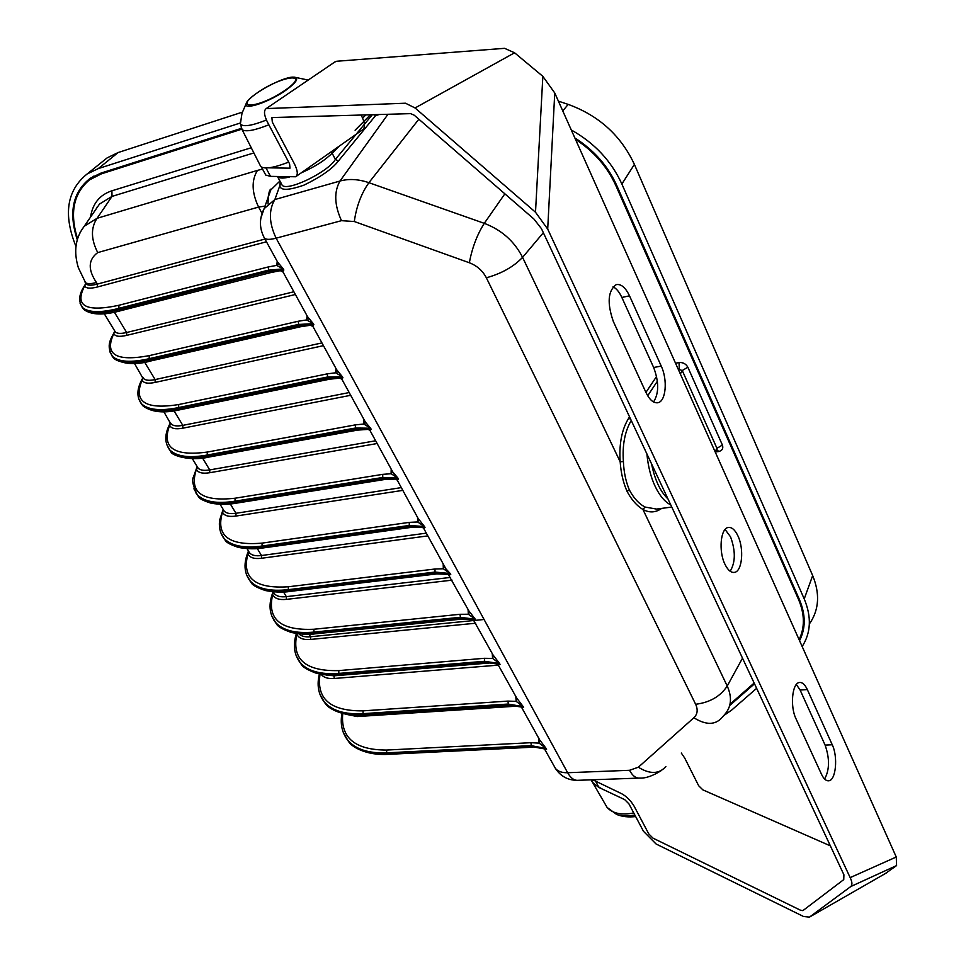 <?xml version="1.0" encoding="UTF-8"?>
<svg xmlns="http://www.w3.org/2000/svg" width="966" height="966" viewBox="0 0 966 966"><rect width="100%" height="100%" fill="white"/><g stroke="black" fill="none" stroke-linecap="round" stroke-linejoin="round"><path stroke-width="1.45" d="M601.818 788.848L593.221 783.523L591.047 779.828M280.647 182.284L281.794 184.434C284.354 193.224 327.824 172.552 335.371 159.426L332.171 153.244C324.335 160.501 317.766 165.271 300.933 173.059M289.764 176.935C283.907 178.432 279.911 178.432 277.773 176.911L277.435 176.573M280.961 183.262L279.802 185.738L280.285 181.608M379.24 114.507L375.834 115.546L373.395 114.664M268.029 203.995L268.343 196.231L270.661 190.073L279.959 180.992M265.046 206.096L258.598 207.074C251.728 192.56 251.341 180.34 257.451 170.402L262.535 169.074M261.931 213.196L258.598 207.074L97.735 252.597C90.913 239.242 90.707 227.807 97.095 218.292L257.451 170.402M402.846 490.366L235.97 516.061C228.652 517.076 224.172 515.784 222.53 512.173C215.527 535.695 228.701 546.007 262.052 543.121L409.222 522.377L417.602 521.954L417.578 517.208M236.284 502.863C221.999 504.976 211.228 503.829 203.983 499.422M395.601 479.076L398.475 479.088L397.243 480.15L396.809 479.607M196.013 493.107L198.368 496.488C205.299 503.141 217.736 505.049 235.68 502.223L383.381 478.593L398.475 479.088L397.944 478.122L382.765 477.47L235.052 501.173C217.096 504.01 204.538 501.897 197.366 494.846L193.912 488.808M392.281 471.36L397.944 478.122L391.097 473.726L391.194 469.138M377.151 443.527L209.743 472.724C202.413 473.883 197.982 472.748 196.448 469.307C188.793 492.237 201.653 501.885 235.04 498.227L235.052 501.173L237.093 503.032L384.637 479.498M368.191 429.387L371.137 429.218L370.002 430.51L369.604 430.015M168.627 448.417L170.897 451.677C177.575 457.86 189.916 459.345 207.895 456.109L356.068 429.182L371.137 429.218L370.594 428.216L355.428 428.023L207.255 455.034C189.264 458.27 176.802 456.592 169.859 449.999L166.623 444.336M364.979 421.611L370.594 428.216L363.784 424.026L364.013 419.594M350.694 395.299L182.803 428.192C175.462 429.52 171.079 428.554 169.666 425.281C161.322 447.584 173.844 456.52 207.243 452.064L207.255 455.034L209.405 456.966L357.42 430.136M140.481 402.472L142.654 405.611C149.078 411.299 161.298 412.313 179.314 408.666L327.921 378.237L329.478 379.227L342.954 377.791L341.553 378.889M323.441 345.647L155.115 382.427C147.762 383.937 143.439 383.14 142.135 380.049C133.079 401.687 145.25 409.85 178.65 404.549L327.208 373.866L327.921 378.237L342.954 377.791L342.387 376.764L327.257 377.042L178.65 407.555C160.622 411.214 148.269 409.982 141.591 403.873L138.585 398.62M336.566 369.58L342.387 376.764L335.637 372.791L335.999 368.529M111.537 355.234L113.614 358.217C119.748 363.385 131.835 363.916 149.887 359.823L298.88 325.699L300.547 326.75L313.865 324.733L312.646 326.158M295.379 294.497L126.655 335.383C119.301 337.062 115.026 336.458 113.855 333.56C104.038 354.486 115.823 361.839 149.211 355.645L298.168 321.255L298.88 325.699L313.865 324.733L313.286 323.67L298.192 324.467L149.199 358.676C131.147 362.781 118.915 362.033 112.515 356.442L109.75 351.612M307.538 316.655L313.286 323.67L306.584 319.939L307.103 315.858M81.76 306.633L83.728 309.47C89.56 314.071 101.515 314.095 119.579 309.518L268.91 271.482L270.697 272.593L283.859 269.973L282.809 271.76M266.447 241.778L97.373 286.999C90.019 288.87 85.817 288.46 84.767 285.767C74.165 305.92 85.527 312.429 118.89 305.28L268.186 266.966L268.91 271.482L283.859 269.973L283.255 268.874L268.21 270.214L118.866 308.347C100.802 312.924 88.703 312.682 82.605 307.635L80.069 303.239M277.568 262.04L283.255 268.874L276.614 265.396L277.278 261.52M80.045 232.528L84.259 226.225L97.095 218.292L112.008 196.4L99.486 204.08L95.32 210.129M97.735 252.597C88.184 259.613 87.749 269.574 96.443 282.495C90.961 283.98 87.266 284.016 85.334 282.567L84.646 281.432M85.491 282.833L86.216 284.016C87.942 285.55 91.673 285.574 97.397 284.076L264.95 239.049M85.733 283.424L84.767 285.767L85.781 283.63M118.89 305.28L118.866 308.347L121.414 310.521C103.881 315.471 91.323 315.121 83.716 309.47L82.593 307.635C75.976 298.313 82.412 289.076 85.394 284.245L86.216 284.016L78.379 267.787C73.44 251.607 75.408 237.757 84.271 226.225L95.296 210.177M114.568 330.686L115.352 331.978C117.176 333.668 120.943 333.838 126.667 332.497L293.881 291.768M149.211 355.645L149.199 358.676L151.602 360.765C135.675 365.281 123.008 364.424 113.602 358.217L112.515 356.442C105.632 345.297 110.993 338.873 114.495 331.785L115.352 331.966M142.847 377.223L143.692 378.612C145.6 380.459 149.404 380.773 155.128 379.578L321.944 342.906M143.089 377.778L142.135 380.049L143.04 377.525M178.65 404.549L178.65 407.555L180.92 409.56C163.918 413.629 151.167 412.313 142.654 405.599L141.591 403.873C136.303 397.135 136.701 388.525 142.775 378.02L134.443 363.385M170.366 422.504L171.272 423.977C173.252 425.97 177.092 426.429 182.803 425.366L349.185 392.558M170.608 423.048L169.666 425.281L170.463 422.649M209.405 456.966C190.217 461.724 171.006 455.312 170.897 451.677L169.859 449.987C164.317 442.923 164.462 433.927 170.294 422.999L163.797 411.697M197.161 466.578L198.102 468.136C200.155 470.273 204.031 470.865 209.731 469.911L375.641 440.774M197.378 467.097L196.448 469.307L197.149 466.578M198.368 496.488L197.354 494.846C192.886 485.922 191.63 479.873 193.562 476.697L197.076 466.771L198.102 468.136L192.331 458.633M223.231 509.493L224.233 511.135C226.358 513.393 230.258 514.105 235.958 513.284L401.337 487.613M223.46 510L222.53 512.173L223.146 509.348M372.321 114.7L335.371 159.426L338.39 161.008L376.414 114.592M418.52 518.935L424.485 526.53L409.282 525.468L262.076 546.032C244.169 548.483 231.514 545.971 224.112 538.497L220.453 532.085M423.217 527.75L423.676 528.33L425.004 527.472L424.485 526.53L417.602 521.954L418.833 519.986L418.483 518.863M443.189 563.89L443.322 568.769L450.241 573.526L445.954 568.926L423.676 528.33L422.263 527.303L425.004 527.472L409.886 526.555L262.692 547.046C244.253 549.4 231.719 547.082 225.09 540.091L222.675 536.613M675.536 363.204L679.013 362.564C682.95 362.238 685.896 363.796 687.852 367.213L682.262 370.521L680.342 373.963M687.852 367.213L722.411 445.06L716.953 448.296L682.262 370.521L678.192 369.169M679.013 362.564L679.315 368.964L678.639 370.159M253.877 152.93L112.008 196.4L111.899 190.809L251.257 147.75M77.522 238.602C69.504 212.967 73.488 193.393 89.476 179.893L101.406 173.844L241.645 129.227M88.727 180.473L93.919 176.054M575.458 139.333C593.824 151.288 607.288 166.707 615.837 185.557L798.532 599.451C804.775 614.171 804.956 627.562 799.087 639.637M730.827 703.49L754.144 683.047M801.249 634.445L803.784 627.562M235.04 498.227L382.705 474.354L382.765 477.47L384.746 479.486L395.649 479.076L397.243 480.15L418.773 519.636M207.243 452.064L355.379 424.871L355.428 428.023L357.529 430.111L368.215 429.399L370.002 430.51L393.657 473.606L392.341 471.77L391.097 473.726L382.705 474.354M339.947 378.189L341.928 379.324L366.307 423.76L365.063 422.082L363.784 424.026L355.379 424.871M310.786 325.385L312.96 326.532L338.1 372.369L336.941 370.859L335.637 372.791L327.208 373.866M336.832 370.328L336.603 369.628M280.708 270.903L283.062 272.05L309.011 319.348L307.925 318.007L306.584 319.939L298.168 321.255M338.39 161.008C332.219 168.941 320.76 176.971 304.024 185.11C288.532 190.495 280.454 190.7 279.802 185.738L274.863 199.551L339.996 181.028C348.919 178.577 358.555 179.133 368.903 182.683L484.28 223.339C501.644 229.956 514.407 241.295 522.582 257.354C513.574 266.809 501.499 273.607 486.345 277.773C482.662 270.709 476.987 265.698 469.331 262.752L354.305 221.528L341.493 220.671L276.119 238.179C270.239 239.713 266.362 239.737 264.515 238.252L278.993 264.636L277.991 263.452L276.614 265.396L268.186 266.966M246.378 574.444L250.146 580.977C257.234 588.741 269.973 591.639 288.363 589.658L435.038 572.065L434.966 569.01L443.322 568.769L444.541 566.8L445.954 568.926L444.251 565.81M448.755 574.251L449.335 575.096L450.748 574.444L436.825 573.913L435.63 573.116L288.967 590.649C270.577 592.629 257.958 589.924 251.112 582.534L248.624 578.948M468.075 609.232L468.317 614.243L475.26 619.17L469.235 611.345M448.115 574.142L469.476 612.009M473.702 619.749L474.258 620.51L475.743 620.051L473.219 619.641L461.748 619.097L460.625 618.349L314.518 633.068C296.176 634.698 283.485 631.619 276.445 623.855L273.897 620.184M492.249 653.294L492.588 658.426L499.567 663.497L493.505 655.576M473.219 619.641L493.747 656.228M497.937 663.944L498.468 664.632L500.038 664.354L497.611 663.859L484.92 662.302L339.404 674.365C321.11 675.645 308.347 672.227 301.114 664.113L298.518 660.346M515.759 696.136L516.194 701.376L523.186 706.593L517.1 698.575M497.611 663.859L517.341 699.215M521.519 706.907L508.527 705.023L363.627 714.562C345.393 715.528 332.57 711.785 325.168 703.345L322.511 699.493M538.617 737.795L539.137 743.132L546.14 748.481L540.042 740.391M521.314 706.846L540.284 741.019M544.438 748.686L531.493 746.585L387.221 753.722C369.048 754.386 356.176 750.341 348.605 741.574L345.9 737.65M631.245 420.476C624.857 431.355 622.237 445.036 623.396 461.531C623.843 472.193 625.847 481.684 629.397 490.028L626.97 491.187C623.191 482.541 620.933 472.736 620.172 461.796L623.396 461.531M670.766 504.916C664.91 502.006 659.706 495.836 655.165 486.381C650.842 477.252 648.089 466.433 646.906 453.935M651.579 463.921C654.791 479.836 660.249 491.513 667.965 498.927M671.768 507.053L656.518 509.082L645.071 507.041C638.997 503.89 633.781 498.215 629.397 490.028M626.97 491.187C631.51 499.772 636.836 505.858 642.933 509.456L645.071 507.041M251.1 582.522C252.138 585.01 256.944 587.69 265.517 590.576C275.298 592.327 283.533 592.593 290.198 591.385L288.363 589.658L288.339 586.773C255.024 588.946 241.56 578.006 247.936 553.929C249.711 557.696 254.227 559.145 261.496 558.276L427.829 535.889M435.038 572.065L450.241 573.526L450.748 574.444L435.63 573.116L435.038 572.065M271.555 615.511L275.503 622.346C282.784 630.472 295.596 633.732 313.938 632.102L313.902 629.252C280.635 630.75 266.906 619.206 272.69 594.621C274.561 598.522 279.114 600.115 286.371 599.379L452.112 580.155M450.615 577.402L286.347 596.65C280.695 597.254 276.747 596.312 274.477 593.812L273.269 591.82L272.69 594.621L273.088 591.808C268.343 603.955 269.164 614.135 275.503 622.346L276.445 623.855C277.556 626.463 282.519 629.349 291.321 632.476C301.38 634.42 309.494 634.855 315.689 633.768L313.938 632.102L460.058 617.322L475.26 619.17L475.743 620.051L460.625 618.349L459.985 614.291L313.902 629.252M296.091 655.528L300.209 662.64C307.671 671.116 320.543 674.703 338.837 673.423L338.788 670.597C305.582 671.442 291.599 659.343 296.828 634.276C298.772 638.321 303.372 640.035 310.605 639.444L475.743 623.203M296.381 633.527C292.795 645.022 294.062 654.731 300.209 662.64L301.114 664.113C302.443 666.951 307.574 670.018 316.498 673.314C326.641 675.415 334.634 675.995 340.491 675.029L338.837 673.423L484.364 661.299L499.567 663.497L500.038 664.354L484.92 662.302L484.28 658.305L338.788 670.597M321.183 674.377C323.622 677.552 327.969 678.929 334.236 678.482L498.722 665.103M320 694.518L324.274 701.896C331.906 710.698 344.838 714.611 363.071 713.657L363.023 710.855C330.541 711.217 316.22 698.986 320.06 674.171M509.408 705.711L364.653 715.202L363.071 713.657L507.995 704.057L523.186 706.593L523.632 707.426L508.527 705.023L507.911 701.099L363.023 710.855M346.553 714.393L357.263 716.555L518.042 706.074M343.304 732.53L347.736 740.173C355.524 749.278 368.505 753.492 386.678 752.84L386.629 750.063C355.102 750.027 340.479 737.855 342.737 713.572M532.326 747.225L388.187 754.337L386.678 752.84L530.974 745.631L546.14 748.481L546.587 749.29L531.493 746.585L530.889 742.697L386.629 750.063M341.988 713.367C340.044 723.812 341.964 732.747 347.736 740.173L348.605 741.574C351.141 746.32 365.631 755.726 388.078 754.337M319.384 674.027C316.691 684.954 318.321 694.252 324.274 701.896L325.168 703.345M490.813 662.893L334.2 675.802L326.399 675.065M296.816 633.599L296.828 634.276L297.468 633.684M475.2 620.365L310.581 636.739C305.159 637.222 301.271 636.268 298.905 633.865M251.112 582.534L250.158 580.977C243.939 572.983 243.384 562.997 248.467 551.006L247.936 553.929L248.854 551.779M426.32 533.147L261.484 555.522C255.821 556.235 251.885 555.39 249.687 553.011L248.636 551.296M715.613 451.979L718.68 451.52L716.953 449.661M444.203 565.738L444.493 566.499M459.985 614.291L468.317 614.243L469.524 612.287L469.186 611.261M484.28 658.305L492.588 658.426L493.457 655.491M507.911 701.099L516.194 701.376L517.052 698.49M530.889 742.697L539.137 743.132L539.994 740.306M754.506 683.795L729.692 705.53M799.425 640.373L803.169 630.883M810.063 622.973C819.108 609.244 819.977 593.45 812.672 575.579L634.384 164.401C620.957 135.578 598.896 115.57 568.177 104.388L558.384 101.128M102.01 162.01L107.141 157.881L118.13 152.543L242.333 112.153M77.22 239.628C68.405 212.411 72.764 191.944 90.297 178.239L100.971 173.095L241.271 128.406M574.842 137.945C593.921 150.08 607.868 165.886 616.694 185.339L799.341 599.379C805.765 614.557 805.825 628.323 799.546 640.663M571.292 129.987C594.525 143.016 611.381 161.032 621.875 184.035L804.219 598.908C811.682 616.851 810.993 632.718 802.166 646.52M75.903 246.282C63.08 214.44 66.811 190.338 87.133 173.977L98.327 168.579L240.16 123.056M756.632 688.335L731.721 710.034L723.751 715.589M269.212 191.799L270.371 191.461L269.212 191.799M334.767 62.029L336.687 61.256L504.566 48.324L514.576 52.792L542.844 76.338L554.75 92.978L896.255 857.011L896.581 865.572L885.351 873.542M681.296 753.033L684.761 758.129L698.66 785.744L702.862 789.874L830.362 845.866M361.103 115.014L361.996 116.789C365.088 123.467 365.281 127.802 362.564 129.77L295.656 176.766C298.156 174.943 297.757 170.68 294.473 163.979L272.315 122.09L271.893 117.562L410.61 113.638L414.257 115.22L533.981 219.089L541.467 228.688L843.91 874.785L843.741 879.615L802.891 910.624L800.44 910.189L652.992 838.138L648.778 833.912L634.203 806.344C630.822 800.657 626.596 796.419 621.524 793.641L592.713 779.767M595.793 781.603L598.968 787.495L624.7 799.619L628.914 803.845L643.489 831.328L656.083 843.994L803.519 916.493L809.448 917.12L850.805 886.522C852.483 884.916 852.266 881.946 850.165 877.623L547.698 229.087L535.502 212.23L415.066 107.963L405.503 103.217L266.218 108.59C263.585 110.607 264.008 115.147 267.485 122.199L289.595 163.894L289.993 168.169L268.488 167.83M264.636 172.986L265.759 175.063L270.504 176.367L295.656 176.766M547.698 229.087L554.75 92.978M542.844 76.338L535.502 212.23M629.506 295.825C625.461 287.433 621.017 283.702 616.175 284.656C607.892 290.826 606.962 303.119 613.35 321.533L646 392.546C649.707 400.105 653.728 403.474 658.075 402.677C665.985 401.156 667.772 379.771 661.239 366.09L629.506 295.825L621.85 297.456L653.656 367.491C659.041 381.896 659.005 393.391 653.547 401.977M724.85 564.047C727.796 570.133 731.033 572.91 734.546 572.367C742.19 571.353 744.231 548.99 737.976 535.997C735.029 529.779 731.745 526.941 728.147 527.496C720.576 528.462 718.475 551.043 724.85 564.047M821.535 774.346C823.732 778.922 826.147 781.071 828.78 780.782C835.916 780.359 838.114 756.801 832.257 744.774L807.335 689.579C804.944 684.508 802.299 682.141 799.377 682.503C792.168 683.022 789.898 706.472 795.996 718.776L821.535 774.346M850.165 877.623L896.255 857.011M415.066 107.963L514.576 52.792M850.805 886.522L896.581 865.572M809.448 917.12L886.184 873.071M598.968 787.495L593.245 783.088L591.349 779.828M613.048 286.781C616.393 288.448 619.327 292.01 621.85 297.456M725.092 529.477L730.574 536.891C735.669 550.97 735.524 562.417 730.163 571.244M796.346 684.496L800.114 690.038L825.109 745.1C829.782 758.527 829.613 769.842 824.614 779.043M259.733 164.534L260.808 166.647C264.781 169.304 274.066 167.794 288.653 162.119M604.885 803.615L607.131 807.479C612.637 813.505 621.512 815.328 633.732 812.937M593.221 783.523L607.119 807.455L616.622 814.435L618.832 815.135L626.391 816.029L634.879 815.099M96.443 282.495L97.397 284.076L97.373 286.999M114.35 312.127L126.667 332.497L126.655 335.383M144.61 362.178L155.128 379.578L155.115 382.427M173.989 410.779L182.803 425.366L182.803 428.192M202.534 458.005L209.731 469.911L209.743 472.724M230.282 503.902L235.958 513.284L235.97 516.061M370.485 114.749L355.09 130.217M339.199 146.18L332.171 153.244L330.988 151.952M260.808 218.28L264.104 208.692L274.863 199.551C268.536 210.153 268.959 223.025 276.119 238.179L567.646 772.728C562.031 772.872 557.962 771.46 555.45 768.477L554.013 765.869M630.846 419.63L628.806 418.012C621.85 429.121 618.977 443.72 620.172 461.796L522.582 257.354L543.339 232.709M469.331 262.752C472.193 247.682 477.168 234.545 484.28 223.339L504.856 193.828M354.305 221.528C356.418 206.446 361.284 193.49 368.903 182.683L418.858 119.204M341.493 220.671C334.381 205.034 333.874 191.823 339.996 181.028L387.994 114.266M362.624 118.118L365.86 114.882M628.806 418.012L629.554 416.877M645.928 392.389L656.578 376.45M657.387 381.22L647.691 395.758M409.222 522.377L409.282 525.468L411.166 527.388L422.263 527.315M97.276 206.809L96.866 207.883M262.052 543.121L262.076 546.032L264.02 547.819L411.057 527.412M90.514 217.133C92.615 203.572 99.739 194.794 111.899 190.809M102.927 172.467L101.406 173.844M616.417 184.723L615.837 185.557M798.942 598.461L798.532 599.451M718.68 451.52C722.242 450.603 723.486 448.453 722.411 445.06M268.101 197.704C268.934 191.872 269.937 189.01 271.108 189.107L264.104 208.692C259.105 218.558 259.238 228.411 264.515 238.252L263.694 236.73M693.878 717.75C705.989 725.297 715.408 725.188 722.157 717.412L724.053 715.226C731.347 707.414 732.397 697.693 727.229 686.041C720.358 696.426 709.829 702.499 695.641 704.274C698.128 709.744 697.537 714.236 693.878 717.75L638.333 767.221L629.518 770.3L567.646 772.728C570.713 778.125 574.215 780.649 578.151 780.299L638.611 778.113M695.641 704.274L486.345 277.773M742.504 658.16L727.229 686.041L642.933 509.456C649.393 513.018 655.648 512.668 661.686 508.394M715.395 452.378L716.953 448.296L715.069 451.665M357.263 716.555L357.577 715.395M334.236 678.482L333.922 675.343M483.604 619.532L476.226 620.269M310.605 639.444L310.581 636.739L309.06 634.215M286.371 599.379L286.347 596.65L283.509 591.965M434.966 569.01L288.339 586.773M261.496 558.276L261.484 555.522L257.27 548.543M629.518 770.3C632.537 775.831 635.954 778.415 639.77 778.077C645.711 778.391 652.907 775.879 661.348 770.554M638.333 767.221C649.961 774.418 659.15 774.164 665.9 766.473M812.672 575.579L804.219 598.908M634.384 164.401L621.875 184.035M568.177 104.388L562.78 110.933M118.13 152.543L98.327 168.579M265.988 167.951L270.504 176.367M832.257 744.774L825.109 745.1M807.335 689.579L800.114 690.038M661.239 366.09L653.656 367.491M268.862 124.795C254.77 130.398 245.871 132.052 242.164 129.758L241.198 127.766M266.435 120.038C251.474 125.894 242.792 127.186 240.389 123.902L240.546 121.028M283.762 79.272L293.084 77.111C299.46 77.485 297.25 81.724 286.443 89.826C269.912 101.853 243.118 110.933 246.137 103.652C246.849 101.49 249.554 98.617 254.239 95.03M285.948 89.693C260.192 107.914 231.309 110.836 256.884 93.098C281.504 75.626 311.354 71.677 285.948 89.693M616.622 814.435C622.201 816.705 628.54 817.405 635.652 816.548M280.732 182.646L277.52 176.585M121.414 310.521L270.601 272.617M151.602 360.765L300.45 326.762M180.92 409.56L329.37 379.252M237.093 503.032C228.616 504.638 219.97 504.699 211.168 503.214C203.403 500.786 199.129 498.553 198.356 496.488M220.055 504.264L224.233 511.135L223.134 509.372L219.874 519.406C219.475 519.865 217.773 531.034 224.112 538.485L225.09 540.091C225.984 542.349 230.5 544.8 238.65 547.468C247.9 549.099 256.352 549.219 264.02 547.819M115.352 331.978L104.231 313.672M93.122 176.633L89.476 179.893M544.365 748.662L555.45 768.477C560.618 776.253 567.815 780.202 577.04 780.347M340.491 675.029L485.862 663.026M315.689 633.768L461.639 619.109M290.198 591.385L436.717 573.925M325.156 703.333C327.317 707.68 341.71 717.001 364.544 715.214M248.516 551.079L247.03 548.64M107.141 157.881L87.133 173.977M804.135 624.338L802.818 628.117M266.218 108.59L335.347 61.631M591.47 779.816L593.245 783.088M265.759 175.063L261.46 167.094M828.78 780.782L827.886 780.818M734.546 572.367L733.592 572.476M658.075 402.677L657.134 402.834M293.084 77.111C281.553 77.038 247.731 96.093 246.137 103.652L241.983 113.324L240.389 123.902L242.164 129.758L260.808 166.647M294.219 77.135L308.214 80.069"/></g></svg>
